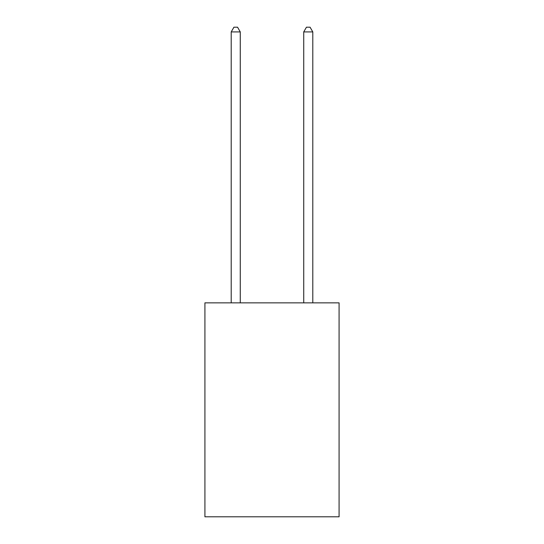 <?xml version="1.0" encoding="UTF-8"?>
<svg xmlns="http://www.w3.org/2000/svg" width="544" height="544" viewBox="0 0 544 544"><rect width="100%" height="100%" fill="white"/><g stroke="black" fill="none" stroke-linecap="round" stroke-linejoin="round"><path stroke-width="0.82" d="M339.082 302.858L339.082 516.8L204.918 516.8L204.918 302.858L339.082 302.858M240.271 302.858L240.271 31.912L231.207 31.912L231.207 302.858M231.207 31.912L233.927 27.2L237.551 27.2L240.271 31.912M312.793 302.858L312.793 31.912L303.729 31.912L303.729 302.858M303.729 31.912L306.449 27.2L310.073 27.2L312.793 31.912"/></g></svg>
